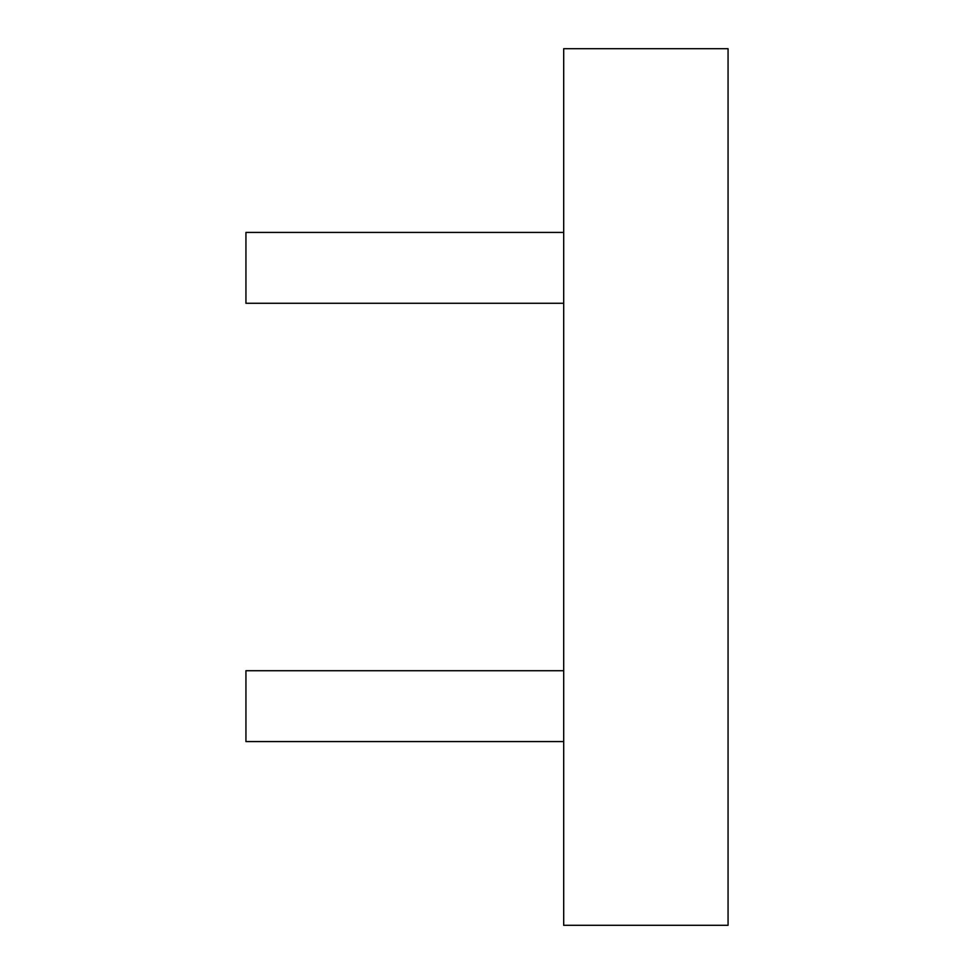 <?xml version="1.0" encoding="UTF-8"?>
<svg xmlns="http://www.w3.org/2000/svg" width="974" height="974" viewBox="0 0 974 974"><rect width="100%" height="100%" fill="white"/><g stroke="black" fill="none" stroke-linecap="round" stroke-linejoin="round"><path stroke-width="1.46" d="M563.702 232.421L245.935 232.421L245.935 303.279L563.702 303.279M563.702 670.721L245.935 670.721L245.935 741.579L563.702 741.579M563.702 48.7L563.702 925.3L728.065 925.3L728.065 48.7L563.702 48.7"/></g></svg>
